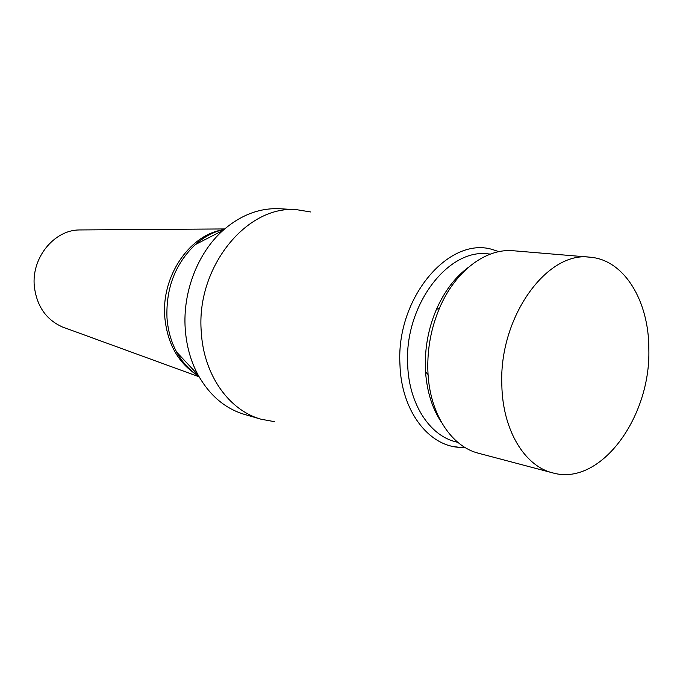 <?xml version="1.0" encoding="UTF-8"?>
<svg xmlns="http://www.w3.org/2000/svg" width="683" height="683" viewBox="0 0 683 683"><rect width="100%" height="100%" fill="white"/><g stroke="black" fill="none" stroke-linecap="round" stroke-linejoin="round"><path stroke-width="1.02" d="M81.764 229.923L79.219 229.949C53.966 230.111 31.298 258.012 34.329 286.399C36.78 306.172 46.145 319.695 62.435 326.978L64.825 327.849M310.731 211.978L297.284 209.783L280.15 208.75C259.813 207.709 240.775 214.923 223.034 230.384C197.874 252.667 182.6 291.923 185.23 328.779C186.416 345.786 190.685 361.145 198.036 374.873C209.561 395.397 225.066 408.588 244.565 414.436L261.06 419.217L274.455 421.667M297.284 209.783C247.434 204.294 195.688 267.096 201.297 332.134C203.671 375.035 229.155 410.526 261.06 419.217M498.889 251.66L493.86 249.978C450.071 234.687 395.841 297.284 399.956 364.594C401.237 410.551 428.267 445.914 459.719 447.391L465.021 447.502M490.377 254.085L488.336 253.905C448.099 248.049 404.268 305.514 407.666 364.44C408.801 403.679 429.539 435.549 455.826 441.833L457.815 442.353M468.231 267.463C455.023 277.298 444.402 291.308 436.377 309.484C428.472 328.105 424.8 347.596 425.355 367.958L425.56 372.03C427.012 391.846 432.313 408.605 441.449 422.307M589.881 257.192L513.556 250.772C486.194 247.98 455.348 270.81 439.57 307.99C431.169 327.789 427.268 348.526 427.848 370.186L428.062 374.515C430.435 414.829 451.822 446.699 478.535 453.256L552.581 472.841C600.109 486.774 650.728 417.714 648.85 349.431C649.115 301.212 624.296 259.642 589.881 257.192C546.921 250.849 498.829 317.296 501.834 385.016C502.603 430.008 524.561 466.071 552.581 472.841M221.241 230.103C188.559 236.198 161.359 276.965 164.765 316.946C167.258 343.139 177.751 362.34 196.26 374.54M224.169 229.368C213.736 231.716 204.097 236.805 195.244 244.642C175.343 263.681 165.926 288.047 166.976 317.732C167.881 330.35 171.109 341.816 176.658 352.112C182.361 362.46 189.729 370.493 198.77 376.213M79.219 229.949L224.664 228.942M198.54 375.787C189.712 370.63 182.421 362.733 176.658 352.112L198.036 374.873M223.802 229.693C213.762 231.588 204.243 236.574 195.244 244.642L223.034 230.384M436.377 309.484L439.57 307.99M425.56 372.03L428.062 374.515M459.719 447.391L453.23 446.486M62.435 326.978L199.094 376.785"/></g></svg>
